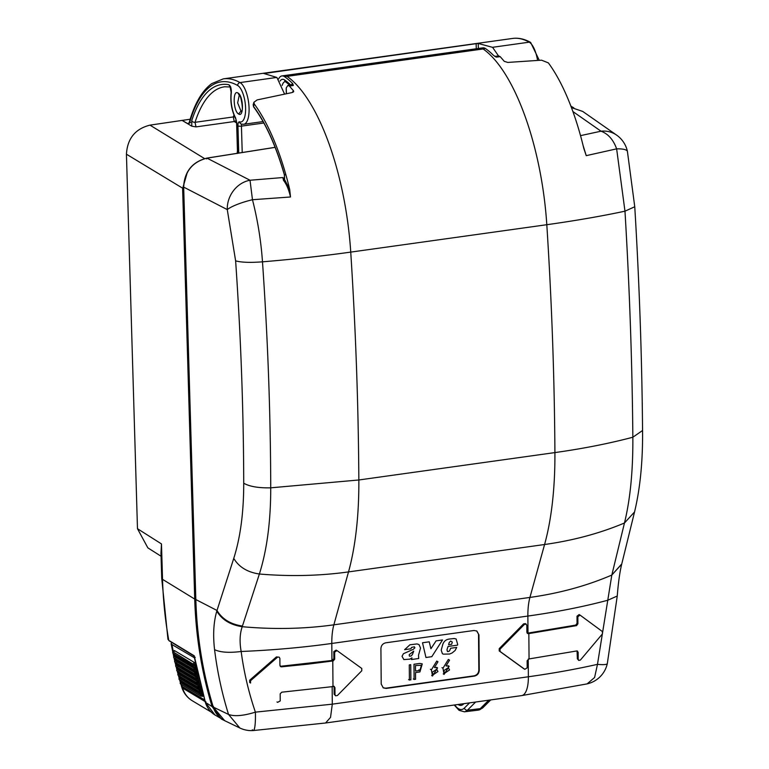 <?xml version="1.0" encoding="UTF-8"?>
<svg xmlns="http://www.w3.org/2000/svg" width="769" height="769" viewBox="0 0 769 769"><rect width="100%" height="100%" fill="white"/><g stroke="black" fill="none" stroke-linecap="round" stroke-linejoin="round"><path stroke-width="1.15" d="M191.789 126.183L196.008 126.895L195.028 122.319A2.663 1.971 -162.1 0 1 191.741 120.637L191.789 126.183L182.042 120.368L187.626 123.578L190.577 122.386M189.712 122.261A157.126 58.069 82 0 1 237.679 85.494A2.663 2.384 -60.6 0 1 240.043 82.581A159.789 59.05 82 0 0 223.337 78.861L211.802 83.571C202.045 90.704 194.528 103.671 189.232 122.463L188.665 123.425M161.067 556.237L147.85 547.855L137.478 528.707L126.433 154.204C127.404 138.516 135.248 128.827 149.974 125.136L190.193 119.224M161.038 555.305L161.48 543.933L137.478 528.707M161.721 578.307L167.959 639.279L168.747 640.192A426.651 380.04 120.8 0 1 162.528 579.345A10.651 2.816 178.3 0 1 161.721 578.307L160.971 553.103L161.48 543.933L162.528 579.345L194.72 599.07L182.618 188.636L187.425 171.996M195.72 599.214L194.72 599.07A427.391 380.693 120.8 0 0 212.1 706.586L205.39 702.357L194.701 657.889L193.528 655.371L194.509 656.111M194.701 657.889L195.239 657.351L194.701 657.889M205.39 702.357L205.9 701.713L205.39 702.357L214.955 714.978M213.455 706.432L212.1 706.586L221.434 719.063L225.298 720.976L214.666 714.795M284.492 93.914L276.917 77.506A21.301 7.873 82 0 0 276.802 77.438L263.68 73.43M264.555 73.449L476.136 43.67L478.212 43.458L492.468 47.313L529.235 42.17A2.663 2.384 -60.6 0 1 530.639 42.43L539.232 60.232M492.477 47.303A21.301 7.873 82 0 1 492.593 47.37L498.543 55.954M237.256 153.3L237.217 152.752M236.612 122.723A2.663 0.702 -1.7 0 0 236.612 122.732A2.663 0.702 -1.7 0 0 236.823 123.002L237.65 151.032A2.663 0.702 -1.7 0 1 237.438 150.762L236.612 122.732L235.535 117.715L236.823 123.002M235.679 118.705L235.67 118.686C231.68 110.746 230.171 101.941 231.123 92.29L231.123 92.29A2.663 1.509 -172.1 0 1 231.133 92.261A2.663 1.509 -172.1 0 0 231.315 92.991A18.687 6.902 82 0 0 235.535 117.715M230.162 86.782L228.826 84.725C230.662 85.974 231.488 88.733 231.315 92.991M231.123 92.29L230.075 86.676L230.787 87.003L224.798 86.772A151.753 56.079 82 0 0 195.028 122.319L233.305 116.946A151.041 55.81 82 0 1 233.949 115.033M216.8 611.153C221.962 619.756 230.431 624.937 242.225 626.697L242.427 626.062C230.633 624.293 222.154 619.093 217.002 610.471L216.8 611.153C213.599 622.034 212.859 634.867 214.57 649.661C217.31 671.779 221.962 693.369 228.537 714.439C234.507 716.621 243.456 715.852 255.395 712.142L332.304 704.164L528.37 676.768C553.094 673.308 576.125 669.165 597.475 664.339L607.77 600.253L617.247 596.013M214.57 649.661C220.386 652.4 229.249 653.006 241.158 651.487C243.917 672.202 248.666 692.417 255.395 712.142L255.395 712.142A26.636 3.605 -94.1 0 1 253.289 730.55L325.575 722.995L330.526 717.381L332.304 704.164L332.16 686.438M242.427 626.062L259.384 574.01A319.577 225.961 -164.5 0 0 348.511 571.905L333.861 624.822A319.577 225.961 -164.5 0 1 242.225 626.697C239.813 633.675 239.457 641.932 241.158 651.487A319.577 99.355 -0.5 0 0 331.795 643.451L331.939 660.484L280.233 666.31M239.822 727.974L228.537 714.439L213.263 707.076L224.673 720.678L239.822 727.974A26.636 26.636 0 0 0 253.289 730.55A26.636 3.605 -94.1 0 1 252.319 729.762M607.327 663.541A26.636 3.73 -167.7 0 1 607.318 663.58A26.636 3.73 -167.7 0 1 597.475 664.339L594.6 677.489L587.131 683.872A26.636 26.636 0 0 0 607.318 663.58L617.247 596.081C618.305 582.604 619.795 571.953 621.717 564.138L611.816 575.058L607.77 600.253A319.577 99.355 -0.5 0 1 527.87 616.056L528.005 633.089L575.712 625.11L577.058 623.323L577 616.219L579.134 614.556L580.066 615.113L602.406 631.56L602.425 633.896L580.441 660.023L578.778 660.436L577.356 658.802L577.077 650.939M621.765 563.927L611.816 575.058A319.577 225.961 -164.5 0 1 529.928 597.426A42.612 15.745 -98 0 0 527.87 616.056L331.795 643.451A42.612 15.745 -98 0 1 333.861 624.822L529.928 597.426L544.577 544.51A319.577 225.961 15.5 0 0 624.466 522.997L611.97 574.433M621.929 563.264L634.55 511.952L624.466 522.997C630.282 499.216 633.07 470.618 632.849 437.225C632.195 363.189 629.571 287.837 624.976 211.177L616.632 148.85L586.238 155.655L583.094 145.466M233.757 558.39C240.409 537.435 243.735 512.375 243.725 483.22C249.608 486.566 258.615 488.094 270.736 487.825C270.746 521.247 266.968 549.979 259.384 574.01C247.493 572.28 238.957 567.07 233.757 558.39L217.002 610.471L195.835 599.541A426.045 379.492 120.8 0 0 213.263 707.076L213.157 706.971C202.66 672.452 196.845 636.597 195.73 599.426L183.676 187.184C184.618 171.593 192.394 161.913 207.005 158.135L250.021 180.244L252.472 199.729C257.673 220.059 261.008 240.755 262.489 261.825C267.814 338.389 270.563 413.722 270.736 487.825L358.844 479.981A1597.895 590.486 -98 0 0 350.741 252.107A159.789 59.05 -98 0 0 287.068 76.362L284.328 76.516A21.301 7.873 -98 0 0 281.925 75.92A21.301 7.873 -98 0 0 278.57 78.986M276.984 701.943L277.638 702.337L280.233 700.944L280.176 693.849L281.742 692.187L334.313 686.429M249.694 682.545L249.675 680.209L276.417 656.918L279.205 657.187L276.417 656.918M331.939 660.484L333.861 658.697L333.804 651.593L334.64 652.093L337.043 650.593L361.757 668.453L361.776 670.779L337.418 695.503L335.62 695.82L334.996 694.676L334.938 687.573L333.448 686.265M336.207 650.093L333.804 651.593M335.62 695.82L334.159 694.176L334.102 687.082L334.938 687.573M333.842 686.265L334.102 687.082M523.949 668.828L499.244 650.959L499.225 648.632L523.574 623.909L525.381 623.592L526.832 625.235L526.89 632.339L528.38 633.646L527.515 633.483M580.066 615.113L577.846 616.728L577.904 623.822L576.558 625.62L528.841 633.589L527.159 633.156M474.002 630.484L385.778 642.807C382.799 643.528 381.184 645.451 380.915 648.565L381.213 684.054L383.298 687.89L386.153 688.438L474.386 676.105C477.366 675.384 478.981 673.471 479.25 670.357L478.952 634.867L476.867 631.032L474.002 630.484M582.777 111.457L571.454 107.593L582.767 111.457L616.603 135.094A26.636 24.214 124.9 0 0 601.022 131.201C608.164 133.835 613.364 139.718 616.632 148.85A26.636 6.152 -11.7 0 1 627.437 151.531A26.636 6.152 -11.7 0 1 627.446 151.58M498.706 55.945L500.225 56.666L504.272 61.347L507.771 62.424L541.549 60.174L548.374 62.895A155.319 57.396 -98 0 1 581.47 139.141A155.319 57.396 -98 0 1 581.729 140.131A155.319 57.396 -98 0 1 583.806 148.427L586.238 155.655M195.826 599.301L183.57 187.059L227.268 209.591A26.636 5.633 165.4 0 1 252.472 199.729L290.509 196.979L289.702 189.52L284.415 179.215L283.252 178.975L282.694 177.552L284.338 178.533A1.067 0.952 120.8 0 0 283.809 178.783L282.694 177.552L250.021 180.244A26.636 23.185 117.2 0 0 227.268 209.591L235.622 260.864C241.437 262.45 250.396 262.767 262.489 261.825A319.577 58.905 176.3 0 0 350.741 252.107L546.807 224.711A159.789 59.05 -98 0 0 483.134 48.966L485.297 48.437A21.301 7.873 -98 0 0 482.894 47.841L281.925 75.92M290.509 196.979C288.798 189.549 286.443 183.974 283.425 180.263L283.252 178.975M289.702 189.52A155.319 57.396 -98 0 0 287.635 181.224A155.319 57.396 -98 0 0 287.375 180.234A155.319 57.396 -98 0 0 254.27 103.988L253.52 106.43A151.762 56.079 -98 0 1 284.386 174.601L285.039 174.89L284.386 174.601L284.415 179.215L283.425 180.263M284.328 76.516A159.779 59.04 -98 0 1 290.547 81.533A159.779 59.04 -98 0 1 292.633 83.552L293.354 85.455L289.461 86.118L293.498 90.79L292.143 92.549L257.163 99.912L253.924 102.258L253.174 104.69L253.52 106.43A1.067 0.827 143.2 0 0 253.645 106.929L253.203 104.622M253.924 102.258L254.27 103.988M293.056 92.261L293.498 90.79L293.7 91.588M500.225 56.666L496.265 57.108L494.89 56.368M485.297 48.437A159.779 59.04 -98 0 1 491.516 53.446A159.779 59.04 -98 0 1 493.602 55.464L496.265 57.108M289.461 86.118L287.923 85.397L286.251 87.868L286.289 89.377M293.354 85.455L291.768 84.744M290.355 84.984L290.23 84.484L290.307 84.984M332.41 660.417L333.237 660.917L334.698 659.187L334.64 652.093M333.237 660.917L307.831 664.147L281.521 666.838L280.685 666.339M279.205 657.187L279.878 658.36L279.935 665.464L281.521 666.838L280.608 666.636M250.559 683.055L250.54 680.728L277.263 657.428M578.778 660.436L578.201 659.312L578.144 652.208L576.769 650.959L577.567 651.093M528.841 633.589L529.053 658.927L576.769 650.959M529.053 658.927L527.13 660.725L527.188 667.819L524.785 669.318L500.071 651.458L500.052 649.132L499.225 648.632M526.207 624.092L524.41 624.409L500.052 649.132M476.655 630.916L478.952 634.867M383.087 687.755L385.74 688.188L473.973 675.855C476.943 675.144 478.568 673.221 478.827 670.107L478.529 634.617M447.856 651.622L449.471 651.007L450.663 648.257L456.699 647.411L455.142 650.459L452.182 652.919L449.615 654.034L443.434 654.15L442.435 653.756L441.214 650.151L442.819 644.316C443.915 641.279 446.01 639.529 449.115 639.077L454.21 638.51L456.132 638.972L457.69 644.48L457.478 645.153L448.039 646.469L446.981 649.709L447.404 651.449M449.202 642.538L448.596 644.701L451.672 644.268L452.278 642.086L450.672 641.058L449.202 642.538M418.519 655.226L418.701 658.514L411.463 659.523L411.963 657.851L409.867 659.158L403.85 659.581L402.033 656.313L403.437 653.708L413.232 649.363L414.885 647.806L414.395 646.816L411.55 647.421L410.877 648.796L404.629 649.67L409.925 644.787L416.961 643.932L418.999 644.557L420.528 648.046L418.519 655.226M409.704 656.236L411.223 655.947L412.492 654.39L413.703 651.16L409.223 654.65L409.319 656.015M442.511 639.962L436.09 640.856L430.919 648.728L429.237 641.817L422.508 642.759L425.959 657.495L431.813 656.678L442.511 639.962M409.396 680.113L409.271 664.906L410.742 664.695L410.867 679.902L408.579 679.623M414.107 679.45L415.577 679.248L415.52 672.558L419.932 671.943L422.258 663.887L419.855 663.426L413.972 664.243L414.107 679.45L413.289 678.969M415.51 671.039L415.462 665.56L421.412 665.243L419.912 670.424L415.51 671.039M436.754 661.061L437.965 661.763L434.466 667.511L437.561 667.896L432.486 676.028L431.39 669.847L436.754 661.061M432.082 672.375L433.332 674.673L437.965 671.548L436.715 669.251L432.082 672.375M448.346 659.446L449.557 660.148L446.049 665.887L449.154 666.281L444.078 674.413L442.973 668.232L448.346 659.446M443.675 670.751L444.924 673.058L449.557 669.934L448.308 667.636L443.675 670.751M171.823 642.442L171.122 643.615L171.948 644.537L194.644 657.908M194.999 659.196L194.394 657.947M194.346 662.465L174.39 650.545L174.207 651.449L174.39 650.545L173.121 651.881L194.144 664.743L194.99 663.858L194.346 662.465L193.077 663.791A1.067 0.952 120.8 0 0 193.423 665.502L194.144 664.743L195.095 664.964L194.432 665.752L193.548 665.531M201.132 696.128L202.632 696.349L202.728 695.484A426.103 379.55 -59.2 0 1 202.41 694.378L201.516 691.187A426.103 379.55 -59.2 0 1 201.209 690.072L200.344 686.871A426.103 379.55 -59.2 0 1 200.046 685.746L199.229 682.526A426.103 379.55 -59.2 0 1 198.94 681.401L198.152 678.171A426.103 379.55 -59.2 0 1 197.883 677.037L197.124 673.798A426.103 379.55 -59.2 0 1 196.874 672.654L196.153 669.405A426.103 379.55 -59.2 0 1 195.903 668.261L195.22 665.002A426.103 379.55 -59.2 0 1 194.99 663.858M202.632 696.349L202.728 695.484L201.632 695.32L202.324 694.484L201.199 693.6A1.067 0.952 120.8 0 0 200.853 691.965M175.986 659.494L175.976 659.004M175.034 655.101L175.024 654.563M469.58 702.876L464.389 708.047A2.663 2.384 45.1 0 0 467.417 710.21L480.26 708.653L488.748 700.194M489.968 700.03L481.481 708.48L480.26 708.653A31.962 11.814 82 0 1 477.289 710.248A31.962 11.814 82 0 1 477.203 710.258L464.389 711.806A31.712 11.718 82 0 0 467.417 710.21L475.627 702.03M242.216 152.56L241.437 126.145A2.663 0.98 82 0 1 241.899 124.222M238.746 153.069L237.948 125.866A2.663 0.702 -1.7 0 0 241.437 126.145L263.854 123.011M276.802 77.438L240.043 82.581A21.301 7.873 82 0 1 248.887 104.997A21.301 7.873 82 0 1 243.706 124.28L241.274 124.059A2.663 2.432 -72.1 0 1 239.649 121.867A5.325 1.971 82 0 0 237.948 125.866M237.679 85.494A18.639 6.892 82 0 1 245.542 106.737A18.639 6.892 82 0 1 239.649 121.867M187.626 123.578L189.741 123.05M223.337 78.861L512.539 38.45A159.789 59.05 82 0 1 529.235 42.17A21.301 7.873 82 0 1 537.541 60.28M183.618 188.78L126.433 154.204M169.728 640.933L193.528 655.371M204.564 158.587L149.974 125.136M476.29 48.764L476.136 43.67M478.356 48.476L478.212 43.458M236.621 122.963L234.237 121.54A2.663 2.374 120.8 0 0 236.227 120.108M196.008 126.895L234.237 121.54L233.305 116.946A2.663 1.98 -161.8 0 1 234.862 117.128M237.448 153.444L237.65 151.032M191.741 120.637A154.415 57.06 82 0 1 228.826 84.725M238.006 93.049C232.507 89.127 233.17 111.39 238.621 114.004C244.109 117.917 243.456 95.673 238.006 93.049L239.101 95M239.274 95.154L237.65 102.883L240.976 111.092L238.621 114.004M241.533 111.313L240.976 111.092L241.687 110.986M325.508 723.004L521.642 695.599L587.026 683.901M528.226 659.091L528.37 676.768A26.636 9.843 82 0 1 521.642 695.599M483.134 48.966L287.068 76.362M642.557 430.505L632.849 437.225A319.577 101.056 -0.3 0 1 554.91 452.585A213.051 78.736 -98 0 1 544.577 544.51L348.511 571.905A213.051 78.736 -98 0 0 358.844 479.981L554.91 452.585A1597.895 590.486 -98 0 0 546.807 224.711A319.577 58.905 -3.7 0 0 624.976 211.177L634.761 206.755M243.725 483.22C243.542 410.31 240.841 336.197 235.622 260.864M634.598 511.741L634.55 511.952C640.173 488.459 642.846 461.333 642.567 430.582C641.932 357.268 639.337 282.675 634.761 206.803L627.427 151.531M572.915 111.563L601.022 131.201L580.528 135.642M207.005 158.135L206.64 158.904L207.005 158.135L275.11 147.36M286.414 93.558L286.251 87.868M292.633 83.552L291.268 84.83M290.23 84.484A156.357 57.781 -98 0 0 284.655 79.986A17.87 6.604 -98 0 0 280.06 81.062M284.655 79.986A2.663 2.345 124.9 0 0 285.587 81.822L289.74 85.08M285.587 81.822L285.184 81.62A15.207 5.623 -98 0 0 282.156 85.455M334.996 694.676L334.159 694.176M334.698 659.187L333.861 658.697M249.675 680.209L250.54 680.728M332.775 660.984L332.987 686.323M578.144 652.208L577.298 651.708M500.071 651.458L499.244 650.959M524.41 624.409L523.574 623.909M576.558 625.62L575.712 625.11M577.904 623.822L577.058 623.323M578.201 659.312L577.356 658.802M579.893 615.017L579.22 614.614M577.846 616.728L577 616.219M418.922 669.828L419.912 670.424M430.419 669.27L431.39 669.847M442.002 667.655L442.973 668.232M211.196 712.065L192.337 700.799A26.636 23.724 -59.2 0 1 182.57 688.082L181.744 687.101M180.859 684.16L182.57 688.082L205.092 701.53M204.602 699.886L182.07 686.429A426.103 379.55 -59.2 0 1 181.513 684.554M180.792 682.055A426.103 379.55 -59.2 0 1 180.263 680.219M179.581 677.749A426.103 379.55 -59.2 0 1 179.062 675.855M178.418 673.423A426.103 379.55 -59.2 0 1 177.908 671.481M177.293 669.078A426.103 379.55 -59.2 0 1 176.803 667.088M176.226 664.714A426.103 379.55 -59.2 0 1 175.745 662.686M175.207 660.34A426.103 379.55 -59.2 0 1 174.736 658.264M174.236 655.938A426.103 379.55 -59.2 0 1 173.784 653.823M173.304 651.526A426.103 379.55 -59.2 0 1 171.948 644.537M174.227 650.555L173.121 651.881A1.067 0.952 120.8 0 0 173.227 653.487L193.182 665.406A1.067 1.067 0 0 0 193.48 665.531L194.615 665.829A1.067 0.952 120.8 0 0 194.48 665.762M173.227 653.487A1.067 1.067 0 0 1 173.006 651.843L173.054 651.958M175.092 654.602A1.067 0.952 -59.2 0 1 174.774 655.515L194.73 667.434L193.99 668.223L195.066 669.165L195.807 668.367L194.73 667.434A1.067 0.952 120.8 0 0 194.615 665.829M174.707 655.592L174.034 656.303L193.99 668.223A1.067 0.952 120.8 0 0 194.355 669.924L195.066 669.165L196.028 669.376L195.374 670.164L194.49 669.953M176.043 659.043A1.067 0.952 -59.2 0 1 175.736 659.917L195.691 671.837L194.961 672.635L196.047 673.567L196.777 672.769L195.691 671.837A1.067 0.952 120.8 0 0 195.422 670.174M174.659 653.91L174.034 656.303A1.067 0.952 120.8 0 0 174.15 657.908L194.105 669.828A1.067 1.067 0 0 0 194.422 669.953L195.566 670.241M174.15 657.908A1.067 1.067 0 0 1 173.919 656.265L173.967 656.39M175.668 659.994L175.005 660.725L194.961 672.635A1.067 0.952 120.8 0 0 195.345 674.336L196.047 673.567L197.008 673.769L196.364 674.557L195.48 674.365M177.043 663.455A1.067 0.952 -59.2 0 1 176.745 664.31L196.701 676.22L195.97 677.028L197.066 677.95L197.787 677.143L196.701 676.22A1.067 0.952 120.8 0 0 196.412 674.567M175.611 658.322L174.89 660.677A1.067 1.067 0 0 0 175.13 662.311A1.067 0.952 120.8 0 1 175.005 660.725L174.938 660.792M176.678 664.378L176.014 665.118L195.97 677.028A1.067 0.952 120.8 0 0 196.374 678.719L197.066 677.95L198.027 678.143L197.402 678.94L196.518 678.748M178.091 667.857A1.067 0.952 -59.2 0 1 177.793 668.684L197.748 680.594L197.037 681.411L198.133 682.324L198.854 681.507L197.748 680.594A1.067 0.952 120.8 0 0 197.45 678.94M176.61 662.724L175.899 665.079A1.067 1.067 0 0 0 176.149 666.704A1.067 0.952 120.8 0 1 176.014 665.118L175.957 665.185M177.735 668.751L177.081 669.491L197.037 681.411A1.067 0.952 120.8 0 0 197.45 683.093L198.133 682.324L199.104 682.507L198.489 683.305L197.595 683.122M179.187 672.25A1.067 0.952 -59.2 0 1 178.898 673.038L198.854 684.948L198.142 685.775L199.248 686.679L199.959 685.852L198.854 684.948A1.067 0.952 120.8 0 0 198.537 683.305M177.658 667.108L176.966 669.453A1.067 1.067 0 0 0 177.216 671.077A1.067 0.952 120.8 0 1 177.081 669.491L177.024 669.568M178.841 673.096L178.187 673.855L198.142 685.775A1.067 0.952 120.8 0 0 198.585 687.448L199.248 686.679L200.219 686.842L199.623 687.64L198.729 687.476M180.331 676.614A1.067 0.952 -59.2 0 1 180.042 677.374L199.998 689.284L199.296 690.11L200.421 691.004L201.122 690.178L199.998 689.284A1.067 0.952 120.8 0 0 199.671 687.649M178.754 671.462L178.072 673.817A1.067 1.067 0 0 0 178.341 675.422A1.067 0.952 120.8 0 1 178.187 673.855L178.139 673.923M179.994 677.431L179.35 678.2L199.296 690.11A1.067 0.952 120.8 0 0 199.757 691.783L200.421 691.004L201.391 691.168L200.805 691.965L199.911 691.812M179.888 675.807L179.235 678.152A1.067 1.067 0 0 0 179.504 679.758A1.067 0.952 120.8 0 1 179.35 678.2L179.292 678.258M181.513 680.959A1.067 0.952 -59.2 0 1 181.244 681.69L180.552 682.526L200.507 694.436A1.067 0.952 120.8 0 0 200.978 696.099L201.632 695.32L200.507 694.436L201.199 693.6L181.196 681.747M181.08 680.132L180.436 682.478A1.067 1.067 0 0 0 180.715 684.074A1.067 0.952 120.8 0 1 180.552 682.526L180.504 682.584M482.749 707.865L478.51 710.075A31.962 11.814 82 0 0 481.481 708.48A2.663 2.384 45.1 0 0 482.749 707.865L490.718 699.925M464.389 708.047A29.049 10.737 82 0 1 454.729 704.952M463.842 703.673A24.896 9.199 82 0 1 462.948 704.558A24.896 9.199 82 0 1 458.026 704.491M512.539 38.45C518.527 37.662 524.554 38.988 530.639 42.43M214.676 714.795C210.12 711.863 207.005 707.682 205.313 702.26L193.942 655.986L169.161 640.817L167.959 639.279M573.818 107.852L570.906 106.16M243.706 124.28L263.065 121.579M238.361 152.089L237.217 152.771L237.438 150.762M241.889 111.313L241.399 111.515C244.206 110.909 239.966 91.722 239.092 94.991L239.082 94.991M213.157 706.971C215.166 713.267 219.011 717.833 224.673 720.678M627.437 151.531A26.636 26.636 0 0 0 616.603 135.094M183.57 187.059C184.493 171.525 192.269 161.875 206.89 158.106L275.1 147.321M253.645 106.929C265.738 123.3 275.965 145.908 284.338 174.755L284.626 178.6M498.773 55.935L494.784 56.377M286.337 93.578L286.183 88.56M287.933 85.397L291.845 84.734M431.649 675.538L432.486 676.028M436.561 667.3L437.561 667.896M443.242 673.913L444.078 674.413M448.154 665.685L449.154 666.281M192.337 700.799C187.136 697.598 183.608 693.042 181.753 687.13M181.253 685.477L181.753 687.121M171.122 643.615L172.804 652.141M173.063 653.362L173.746 656.534M174.025 657.822L174.726 660.907M175.044 662.263L175.765 665.272M176.111 666.675L176.851 669.616M198.7 683.381L197.527 683.122A1.067 1.067 0 0 1 197.172 682.987L177.216 671.077L177.985 673.942M178.389 675.461L179.158 678.258M179.6 679.815L180.388 682.545M175.13 662.311L195.086 674.23A1.067 1.067 0 0 0 195.403 674.355L196.566 674.634M176.149 666.704L196.105 678.614A1.067 1.067 0 0 0 196.441 678.748L197.614 679.017M178.341 675.422L198.287 687.342A1.067 1.067 0 0 0 198.652 687.476L199.844 687.726M179.504 679.758L199.459 691.677A1.067 1.067 0 0 0 199.834 691.812L201.036 692.052M180.715 684.074L200.671 695.993A1.067 1.067 0 0 0 201.055 696.128L202.699 696.368M477.289 710.248L478.51 710.075M454.258 705.019L459.055 710.325L464.389 711.806"/></g></svg>
